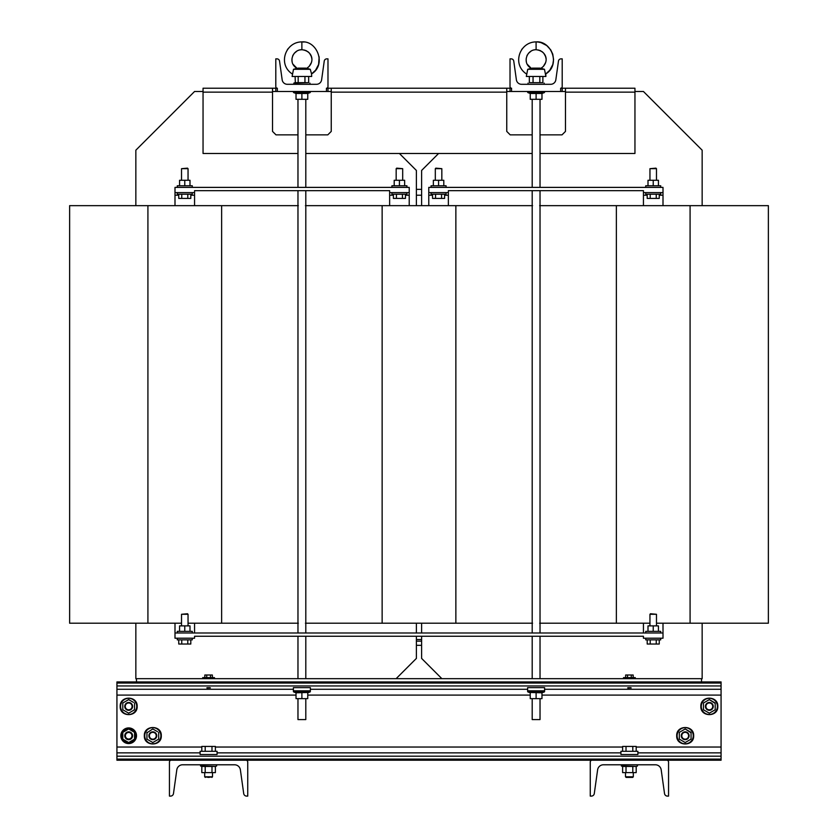 <?xml version="1.0" encoding="UTF-8"?>
<svg xmlns="http://www.w3.org/2000/svg" width="838" height="838" viewBox="0 0 838 838"><rect width="100%" height="100%" fill="white"/><g stroke="black" fill="none" stroke-linecap="round" stroke-linejoin="round"><path stroke-width="1.26" d="M202.723 678.665L202.723 677.617L214.465 677.617L214.465 678.665M623.535 678.665L623.535 677.617L635.277 677.617L635.277 678.665M309.767 91.489A0.608 0.608 0 0 1 309.976 92.662L307.766 93.468L296.024 93.468L293.803 92.662A0.608 0.608 0 0 1 294.012 91.489M543.988 91.489A0.608 0.608 0 0 1 544.197 92.662L541.976 93.468L530.234 93.468L528.024 92.662A0.608 0.608 0 0 1 528.233 91.489M308.656 76.478L308.656 82.658L304.948 82.658L304.948 76.478M529.344 76.478L529.344 82.658L533.052 82.658L533.052 76.478M319.152 56.869L318.597 64.474L315.57 70.245L311.547 73.933L311.673 76.478L292.106 76.478L293.51 69.303L310.28 69.303L306.739 68.328C314.983 63.06 313.443 51.087 301.889 49.725L301.858 41.9M538.237 42.047L541.065 42.644L546.732 45.545L550.734 49.871L552.766 54.187L553.562 59.55L552.818 64.474L549.78 70.245L545.768 73.933L545.894 76.478L544.49 69.303L540.96 68.328C549.204 63.06 547.664 51.087 536.111 49.725L536.079 41.9M538.949 50.123L536.111 49.725C526.83 49.39 521.718 63.217 531.261 68.328L527.72 69.303L526.327 76.478L545.894 76.478M297.972 68.129L307.316 68.548M307.85 68.706L308.782 68.957M309.212 69.062L309.987 69.24M292.232 73.933C277.535 64.379 285.329 41.858 301.889 41.9C317.277 40.475 326.684 64.945 311.547 73.933L310.28 69.303M299.899 49.913L301.889 49.725C292.609 49.39 287.507 63.217 297.04 68.328L293.51 69.303M293.174 64.421L297.04 68.328L296.463 68.548M305.807 68.129L306.739 68.328L309.128 66.453L311.39 62.567M308.154 68.8L309.002 69.02M527.395 64.421L531.261 68.328L530.684 68.548M530.025 68.747L528.61 69.104M541.537 68.548L540.028 68.129L540.96 68.328L543.349 66.453L545.611 62.567M542.071 68.706L542.993 68.957M297.993 68.129L305.786 68.129M532.214 68.129L540.007 68.129M205.205 766.435L205.205 772.615L201.811 772.615L201.811 766.435L211.983 766.435L211.983 772.615L215.376 772.615L215.376 766.435L211.983 766.435M208.589 777.413L212.506 776.784L212.506 772.615L212.506 776.784L204.682 776.784L204.682 772.615L204.682 776.784L208.589 777.413M205.153 754.514L212.035 754.514M632.795 766.435L622.624 766.435L622.624 772.615L636.189 772.615L636.189 766.435L632.795 766.435L632.795 772.615M626.122 777.413L632.69 777.413L633.319 776.784L633.319 772.615L633.319 776.784L625.494 776.784L625.494 772.615L625.494 776.784L626.122 777.413L625.494 776.784M625.965 754.514L632.847 754.514M305.807 719.591L297.972 719.591L305.807 719.591L305.807 698.651M301.889 692.471L301.889 698.651L307.766 698.651L307.766 692.471L296.024 692.806L293.803 691.999A0.608 0.608 0 0 1 294.012 690.826M307.766 692.806L309.976 691.999L293.803 691.999M309.767 690.826A0.608 0.608 0 0 1 309.976 691.999M305.325 687.631L298.454 687.631M540.028 719.591L532.193 719.591L540.028 719.591L540.028 698.651M530.234 692.806L528.024 691.999A0.608 0.608 0 0 1 528.233 690.826M536.111 692.471L536.111 698.651L530.234 698.651L530.234 692.471L541.976 692.806L544.197 691.999L528.024 691.999M543.988 690.826A0.608 0.608 0 0 1 544.197 691.999M539.546 687.631L532.675 687.631M125.25 706.392A3.425 3.425 0 0 0 128.675 709.817A3.425 3.425 0 0 0 132.1 706.392A3.425 3.425 0 0 0 128.675 702.967A3.425 3.425 0 0 0 125.25 706.392M132.582 706.392A3.918 3.918 0 0 1 128.675 710.31A3.918 3.918 0 0 1 124.757 706.392A3.918 3.918 0 0 1 128.675 702.474A3.918 3.918 0 0 1 132.582 706.392M133.368 702.328L128.675 699.615L127.502 700.285M705.9 706.392A3.425 3.425 0 0 0 709.325 709.817A3.425 3.425 0 0 0 712.75 706.392A3.425 3.425 0 0 0 709.325 702.967A3.425 3.425 0 0 0 705.9 706.392M713.243 706.392A3.918 3.918 0 0 1 709.325 710.31A3.918 3.918 0 0 1 705.418 706.392A3.918 3.918 0 0 1 709.325 702.474A3.918 3.918 0 0 1 713.243 706.392M704.632 702.328L703.459 702.998L703.459 709.786L709.325 713.169L715.202 709.786L715.202 702.998L709.325 699.615L715.202 703.428M149.384 735.754A3.425 3.425 0 0 0 152.809 739.179A3.425 3.425 0 0 0 156.235 735.754A3.425 3.425 0 0 0 152.809 732.328A3.425 3.425 0 0 0 149.384 735.754M156.727 735.754A3.918 3.918 0 0 1 152.809 739.661A3.918 3.918 0 0 1 148.902 735.754A3.918 3.918 0 0 1 152.809 731.836A3.918 3.918 0 0 1 156.727 735.754M157.513 731.679L152.809 728.966L146.943 732.789M152.809 728.966L151.636 729.647M681.765 735.754A3.425 3.425 0 0 0 685.191 739.179A3.425 3.425 0 0 0 688.616 735.754A3.425 3.425 0 0 0 685.191 732.328A3.425 3.425 0 0 0 681.765 735.754M689.098 735.754A3.918 3.918 0 0 1 685.191 739.661A3.918 3.918 0 0 1 681.273 735.754A3.918 3.918 0 0 1 685.191 731.836A3.918 3.918 0 0 1 689.098 735.754M689.58 739.996L691.057 739.137L691.057 732.36L685.191 728.966L691.057 732.789M680.487 731.679L679.314 732.36L679.314 739.137L685.191 742.531L691.057 739.137M132.289 737.251A3.918 3.918 0 0 1 127.177 739.367A3.918 3.918 0 0 1 125.061 734.256A3.918 3.918 0 0 1 130.173 732.14A3.918 3.918 0 0 1 132.289 737.251M131.702 737.011A3.289 3.289 0 0 1 127.418 738.781A3.289 3.289 0 0 1 125.637 734.497A3.289 3.289 0 0 1 129.932 732.716A3.289 3.289 0 0 1 131.702 737.011M121.793 735.754A6.882 6.882 0 0 0 128.675 742.636A6.882 6.882 0 0 0 135.557 735.754A6.882 6.882 0 0 0 128.675 728.871A6.882 6.882 0 0 0 121.793 735.754M135.903 732.747A7.825 7.825 0 0 0 125.669 728.515A7.825 7.825 0 0 0 121.437 738.749A7.825 7.825 0 0 0 131.671 742.981A7.825 7.825 0 0 0 135.903 732.747M206.829 687.893L210.359 687.893M207.196 687.694L209.992 687.694L207.552 688.061M192.279 638.21L192.279 639.844L177.279 639.844L177.279 638.21M180.673 631.36L192.279 631.36L192.279 632.994L177.279 632.994L177.279 631.36L180.673 631.36M181.521 614.285L188.047 614.285L187.503 613.751L181.521 614.285L181.521 625.881M649.953 614.285L650.498 613.751L656.479 614.285L649.953 614.285L649.953 625.881M645.721 631.36L660.721 631.36L660.721 632.994L645.721 632.994L645.721 631.36M660.721 638.21L660.721 639.844L645.721 639.844L645.721 638.21M406.933 192.614L406.933 194.238L391.922 194.238L391.922 192.614M177.279 187.387L177.279 185.764L192.279 185.764L192.279 187.387M181.521 168.679L188.047 168.679L187.503 168.145L181.521 168.679L181.521 180.275M396.165 168.679L396.709 168.145L402.69 168.679L396.165 168.679L396.165 180.275M391.922 187.387L391.922 185.764L406.933 185.764L406.933 187.387M192.279 192.614L192.279 194.238L177.279 194.238L177.279 192.614M660.721 192.614L660.721 194.238L645.721 194.238L645.721 192.614M645.721 187.387L645.721 185.764L660.721 185.764L660.721 187.387M649.953 168.679L656.479 168.679L655.945 168.145L649.953 168.679L649.953 180.275M435.31 168.679L435.854 168.145L441.836 168.679L435.31 168.679L435.31 180.275M431.067 187.387L431.067 185.764L446.078 185.764L446.078 187.387M446.078 192.614L446.078 194.238L431.067 194.238L431.067 192.614M421.608 641.154L416.392 641.154M565.472 91.489L506.749 91.489M702.15 205.656L702.15 150.191L643.437 91.489L634.953 91.489M331.251 91.489L272.528 91.489M135.85 623.21L135.85 678.675L136.5 679.325M701.5 679.325L702.15 678.675L702.15 623.21M203.047 91.489L194.563 91.489L135.85 150.191L135.85 205.656M421.608 205.656L421.608 170.46L438.609 153.469M441.867 678.665L421.608 658.406L421.608 636.252M421.608 632.994L421.608 623.21M416.392 623.21L416.392 632.994M416.392 636.252L416.392 658.406L396.133 678.665M399.391 153.469L416.392 170.46L416.392 205.656M539.651 205.656L616.359 205.656L616.359 623.21L539.651 623.21M305.43 205.656L532.57 205.656M532.57 623.21L455.862 623.21L455.862 205.656M147.917 205.656L147.917 623.21L69.627 623.21L69.627 205.656L298.349 205.656M298.349 623.21L221.641 623.21L221.641 205.656M382.138 205.656L382.138 623.21L305.43 623.21M147.917 623.21L181.521 623.21M188.047 623.21L221.641 623.21M382.138 623.21L455.862 623.21M194.563 623.21L194.563 632.994M663.005 623.21L663.005 638.21L643.437 638.21L643.437 636.252L194.563 636.252L194.563 638.21L174.995 638.21L174.995 623.21M768.373 623.21L690.083 623.21L690.083 205.656L768.373 205.656L768.373 623.21M616.359 623.21L649.953 623.21M656.479 623.21L690.083 623.21M616.359 205.656L690.083 205.656M421.608 639.52L416.392 639.52M416.392 645.323L421.608 645.323M416.392 189.346L421.608 189.346M444.601 195.223L448.361 195.223L448.361 192.614L428.784 192.614L428.784 187.387L663.005 187.387L663.005 192.614L643.437 192.614L643.437 195.223L647.198 195.223M448.361 192.614L448.361 190.655L643.437 190.655L643.437 192.614M659.244 195.223L663.005 195.223L663.005 192.614M643.437 205.656L643.437 195.223M663.005 195.223L663.005 205.656M432.544 194.238L432.544 198.417L444.601 198.417L444.601 194.238M435.561 194.238L435.561 198.417M441.584 194.238L441.584 198.417M438.578 185.764L438.578 180.275L443.794 180.275L443.794 185.764M433.351 185.764L433.351 180.275L438.578 180.275M648.004 185.764L648.004 180.275L658.438 180.275L658.438 185.764M653.221 185.764L653.221 180.275M428.784 205.656L428.784 195.223L432.544 195.223M448.361 195.223L448.361 205.656M428.784 192.614L428.784 195.223M647.198 194.238L647.198 198.417L659.244 198.417L659.244 194.238M650.204 194.238L650.204 198.417M656.238 194.238L656.238 198.417M190.802 195.223L194.563 195.223L194.563 192.614L174.995 192.614L174.995 187.387L409.216 187.387L409.216 192.614L389.639 192.614L389.639 195.223L393.399 195.223M194.563 192.614L194.563 190.655L389.639 190.655L389.639 192.614M405.456 195.223L409.216 195.223L409.216 192.614M389.639 205.656L389.639 195.223M409.216 195.223L409.216 205.656M178.756 194.238L178.756 198.417L190.802 198.417L190.802 194.238M181.762 194.238L181.762 198.417M187.796 194.238L187.796 198.417M399.422 185.764L399.422 180.275L404.649 180.275L404.649 185.764M394.206 185.764L394.206 180.275L399.422 180.275M179.562 185.764L179.562 180.275L189.996 180.275L189.996 185.764M184.779 185.764L184.779 180.275M174.995 205.656L174.995 195.223L178.756 195.223M194.563 195.223L194.563 205.656M174.995 192.614L174.995 195.223M393.399 194.238L393.399 198.417L405.456 198.417L405.456 194.238M396.416 194.238L396.416 198.417M402.439 194.238L402.439 198.417M643.437 632.994L643.437 623.21M656.238 639.844L656.238 644.024L659.244 644.024L659.244 639.844M647.198 639.844L647.198 644.024L656.238 644.024M650.204 639.844L650.204 644.024M658.438 631.36L658.438 625.881L653.221 625.881L653.221 631.36M653.221 625.881L648.004 625.881L648.004 631.36M174.995 632.994L663.005 632.994M179.562 631.36L179.562 625.881L189.996 625.881L189.996 631.36M184.779 631.36L184.779 625.881M178.756 639.844L178.756 644.024L190.802 644.024L190.802 639.844M181.762 639.844L181.762 644.024M187.796 639.844L187.796 644.024M666.723 760.213L592.089 760.213A1.823 1.823 0 0 0 590.256 762.046L590.256 796.1L591.377 796.1A2.933 2.933 0 0 0 594.289 793.576L597.62 769.839A5.876 5.876 0 0 1 603.433 764.78L655.379 764.78A5.876 5.876 0 0 1 661.192 769.839L664.524 793.576A2.933 2.933 0 0 0 667.436 796.1L668.556 796.1L668.556 762.046A1.823 1.823 0 0 0 666.723 760.213L721.068 760.213L721.068 681.923L116.932 681.923L116.932 760.213L171.277 760.213A1.823 1.823 0 0 0 169.444 762.046L169.444 796.1L170.564 796.1A2.933 2.933 0 0 0 173.476 793.576L176.808 769.839A5.876 5.876 0 0 1 182.621 764.78L234.567 764.78A5.876 5.876 0 0 1 240.38 769.839L243.711 793.576A2.933 2.933 0 0 0 246.623 796.1L247.744 796.1L247.744 762.046A1.823 1.823 0 0 0 245.911 760.213L171.277 760.213M628.008 687.694L630.805 687.694L628.364 688.061M627.641 687.893L631.171 687.893M128.675 742.531L134.541 739.137L134.541 732.36L128.675 728.966L122.798 732.36L122.798 739.137L128.675 742.531M684.018 741.85L685.191 742.531M685.191 728.966L679.314 732.36M158.686 739.032L158.686 732.36M146.943 732.36L146.943 739.137L152.809 742.531L158.686 739.137M703.459 709.786L704.632 710.456M709.325 699.615L703.459 702.998M134.541 709.671L133.368 710.456M128.675 699.615L122.798 702.998L122.798 709.786L128.675 713.169L134.541 709.786L134.541 702.998M544.595 687.631L544.595 690.826L527.626 690.826L527.626 687.631L544.595 687.631M541.976 692.471L541.976 698.651L536.111 698.651M310.374 687.631L310.374 690.826L293.405 690.826L293.405 687.631L310.374 687.631M296.024 692.471L296.024 698.651L301.889 698.651M626.017 751.319L626.017 746.428L622.624 746.428L622.624 751.319M636.189 751.319L636.189 746.428L626.017 746.428M632.795 751.319L632.795 746.428M620.927 754.514L637.886 754.514L637.886 751.319L620.927 751.319L620.927 754.514M626.017 766.435L626.017 772.615M215.376 751.319L215.376 746.428L201.811 746.428L201.811 751.319M211.983 751.319L211.983 746.428M205.205 751.319L205.205 746.428M200.114 754.514L217.073 754.514L217.073 751.319L200.114 751.319L200.114 754.514M205.205 772.615L211.983 772.615M592.089 760.213L245.911 760.213M136.5 681.923L136.5 678.665L701.5 678.665L701.5 681.923M532.193 68.129L540.028 68.129M527.72 69.303L544.49 69.303M533.052 82.658L539.819 82.658L539.819 76.478M539.819 82.658L542.877 82.658L542.877 76.478M529.344 82.658L542.877 82.658M308.656 82.658L293.803 83.13L295.311 82.585L295.123 76.478M295.123 82.658L298.181 82.658L298.181 76.478M298.181 82.658L304.948 82.658M297.972 153.469L203.047 153.469L203.047 88.22L272.528 88.22L272.528 131.409L275.995 134.866L297.972 134.866M305.807 153.469L532.193 153.469M540.028 153.469L634.953 153.469L634.953 88.22L560.643 88.22A1.561 1.561 0 0 0 562.204 86.66L562.204 58.859L561.041 58.859A2.608 2.608 0 0 0 558.464 61.111L555.835 79.82A5.217 5.217 0 0 1 550.66 84.303L521.561 84.303A5.217 5.217 0 0 1 516.386 79.82L513.757 61.111A2.608 2.608 0 0 0 511.18 58.859L510.017 58.859L510.017 86.66A1.561 1.561 0 0 0 511.578 88.22L506.749 88.22L506.749 131.409L510.206 134.866L532.193 134.866M540.028 134.866L562.005 134.866L565.472 131.409L565.472 88.22M305.807 134.866L327.794 134.866L331.251 131.409L331.251 88.22L506.749 88.22M275.796 91.489L275.796 88.22L277.357 88.22A1.561 1.561 0 0 1 275.796 86.66L275.796 58.859L276.959 58.859A2.608 2.608 0 0 1 279.536 61.111L282.165 79.82A5.217 5.217 0 0 0 287.34 84.303L316.439 84.303A5.217 5.217 0 0 0 321.614 79.82L324.243 61.111A2.608 2.608 0 0 1 326.82 58.859L327.983 58.859L327.983 86.66A1.561 1.561 0 0 1 326.422 88.22L331.251 88.22M275.796 88.22L272.528 88.22M510.017 91.489L510.017 88.22M511.557 91.489L511.557 88.22M560.653 91.489L560.653 88.22M562.204 91.489L562.204 88.22M277.347 91.489L277.347 88.22M326.443 91.489L326.443 88.22M327.983 91.489L327.983 88.22M530.234 93.133L530.234 99.313L536.111 99.313L536.111 93.133M541.976 93.133L541.976 99.313L536.111 99.313M296.024 93.133L296.024 99.313L301.889 99.313L301.889 93.133M307.766 93.133L307.766 99.313L301.889 99.313M633.172 677.617L633.172 675.009L625.64 675.009L625.64 677.617M631.286 677.617L631.286 675.009M627.526 677.617L627.526 675.009M212.36 677.617L212.36 675.009L204.828 675.009L204.828 677.617M206.714 677.617L206.714 675.009M210.474 677.617L210.474 675.009M216.675 765.953L216.466 764.78L216.675 765.953L215.376 766.435L200.512 765.953L200.722 764.78L200.512 765.953L201.811 766.435L200.512 765.953M637.488 765.953L637.278 764.78L637.488 765.953L636.189 766.435L621.325 765.953L621.534 764.78L621.325 765.953L622.624 766.435L621.325 765.953M136.751 706.392A8.087 8.087 0 0 0 128.675 698.305A8.087 8.087 0 0 0 120.588 706.392A8.087 8.087 0 0 0 128.675 714.479A8.087 8.087 0 0 0 136.751 706.392M717.412 706.392A8.087 8.087 0 0 0 709.325 698.305A8.087 8.087 0 0 0 701.249 706.392A8.087 8.087 0 0 0 709.325 714.479A8.087 8.087 0 0 0 717.412 706.392M160.896 735.754A8.087 8.087 0 0 0 152.809 727.667A8.087 8.087 0 0 0 144.733 735.754A8.087 8.087 0 0 0 152.809 743.83A8.087 8.087 0 0 0 160.896 735.754M693.267 735.754A8.087 8.087 0 0 0 685.191 727.667A8.087 8.087 0 0 0 677.104 735.754A8.087 8.087 0 0 0 685.191 743.83A8.087 8.087 0 0 0 693.267 735.754M416.392 195.223L421.608 195.223M721.068 759.102L116.932 759.102M721.068 756.19L116.932 756.19M721.068 747.035L636.189 747.035M622.624 747.035L215.376 747.035M201.811 747.035L116.932 747.035M721.068 752.859L637.886 752.859M620.927 752.859L217.073 752.859M200.114 752.859L116.932 752.859M721.068 695.1L541.976 695.1M530.234 695.1L307.766 695.1M296.024 695.1L116.932 695.1M721.068 689.286L544.595 689.286M527.626 689.286L310.374 689.286M293.405 689.286L116.932 689.286M721.068 685.955L116.932 685.955M721.068 683.043L116.932 683.043M203.047 92.138L272.528 92.138M565.472 92.138L634.953 92.138M331.251 92.138L506.749 92.138M544.197 92.662L528.024 92.662M309.976 92.662L293.803 92.662M297.972 678.665L297.972 636.252M297.972 632.994L297.972 190.655M297.972 187.387L297.972 99.313M540.028 678.665L540.028 636.252M540.028 632.994L540.028 190.655M540.028 187.387L540.028 99.313M309.976 83.13L309.767 84.303L309.976 83.13M528.024 83.13L528.233 84.303L528.024 83.13M287.361 49.746L288.073 48.74M301.889 49.725L304.739 50.123M305.64 50.437L306.593 50.877M307.546 51.453L308.237 51.966M308.719 52.396L309.337 53.024M309.672 53.423L311.348 56.513M311.411 56.743L311.778 58.471M311.652 61.562L311.464 62.337M521.582 49.746L522.294 48.74M539.861 50.437L540.814 50.877M541.767 51.453L542.458 51.966M542.94 52.396L543.558 53.024M543.893 53.423L545.559 56.513M545.632 56.743L545.988 58.471M545.873 61.562L545.685 62.337M545.768 73.933C560.894 64.945 551.498 40.475 536.111 41.9C519.55 41.858 511.756 64.379 526.453 73.933M211.878 777.413L212.506 776.784M297.972 719.591L297.972 698.651M120.19 706.392C119.666 695.446 137.673 695.446 137.149 706.392C137.673 717.338 119.666 717.328 120.19 706.392M700.851 706.392C700.317 695.446 718.334 695.446 717.81 706.392C718.334 717.338 700.317 717.328 700.851 706.392M144.335 735.754C143.801 724.807 161.818 724.807 161.294 735.754C161.818 746.689 143.801 746.689 144.335 735.754M676.706 735.754C676.182 724.807 694.199 724.807 693.665 735.754C694.199 746.689 676.182 746.689 676.706 735.754M656.479 614.285L656.479 625.881M441.836 168.679L441.836 180.275M656.479 168.679L656.479 180.275M402.69 168.679L402.69 180.275M188.047 168.679L188.047 180.275M188.047 614.285L188.047 625.881M532.193 719.591L532.193 698.651M632.69 777.413L633.319 776.784M205.31 777.413L204.682 776.784M536.509 41.921L538.216 42.047M526.348 61.562L526.222 60.724M526.191 60.42L526.222 58.471M526.934 55.769L527.301 54.994M528.328 53.423L531.407 50.877M532.36 50.437L533.261 50.123M534.12 49.913L535.147 49.767M302.288 41.921L303.995 42.047M292.127 61.562L292.001 60.724M291.97 60.42L292.012 58.471M292.713 55.769L293.08 54.994M294.107 53.423L297.186 50.877M298.139 50.437L299.051 50.123M544.197 83.13L543.988 84.303L544.197 83.13M293.803 83.13L294.012 84.303L293.803 83.13M532.193 678.665L532.193 636.252M532.193 632.994L532.193 190.655M532.193 187.387L532.193 99.313M305.807 678.665L305.807 636.252M305.807 632.994L305.807 190.655M305.807 187.387L305.807 99.313"/></g></svg>
